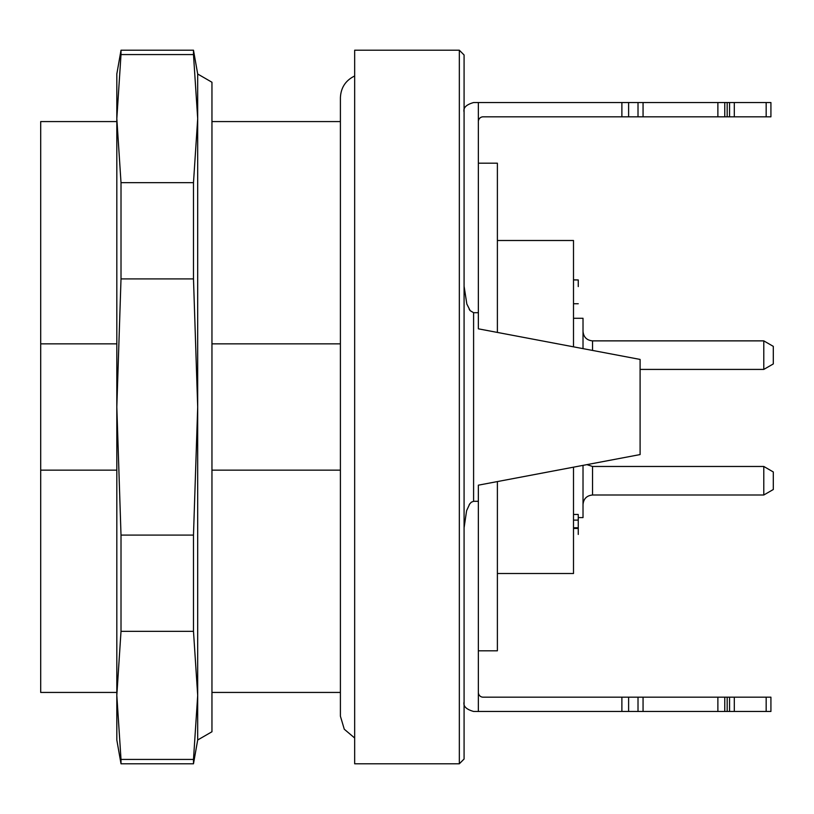 <?xml version="1.0" encoding="UTF-8"?>
<svg xmlns="http://www.w3.org/2000/svg" width="814" height="814" viewBox="0 0 814 814"><rect width="100%" height="100%" fill="white"/><g stroke="black" fill="none" stroke-linecap="round" stroke-linejoin="round"><path stroke-width="1.22" d="M211.955 121.571L340.405 121.571M340.405 343.854L211.955 343.854M211.955 470.146L340.405 470.146M354.67 763.786L354.67 50.214L459.33 50.214L459.33 763.786L354.67 763.786M459.33 50.214L464.082 54.976L464.082 759.024L459.33 763.786M464.082 701.943C463.044 706.186 466.219 709.36 473.595 711.456L478.357 711.456L478.357 485.175L640.099 454.568L640.099 359.432L478.357 328.825L478.357 312.698L473.595 312.698L473.595 501.302L478.357 501.302M473.595 501.302L471.316 502.207L469.668 504.008L466.595 510.714L464.082 527.818M464.082 286.182L466.829 304.009L470.177 310.663L473.595 312.698M478.357 312.698L478.357 102.544L473.595 102.544C466.219 104.65 463.044 107.814 464.082 112.057M469.943 310.368L469.21 309.3M469.21 504.7L469.943 503.632M766.167 711.456L766.167 697.181L770.919 697.181L770.919 711.456L478.357 711.456M638.013 711.456L638.013 697.181L483.119 697.181A4.762 4.762 0 0 1 478.357 692.429M638.013 697.181L643.06 697.181L643.06 711.456M717.877 711.456L717.877 697.181L643.06 697.181M717.877 697.181L724.765 697.181L724.765 711.456M766.167 697.181L724.765 697.181M727.177 711.456L727.177 697.181M717.877 116.819L717.877 102.544L770.919 102.544L770.919 116.819L638.013 116.819L638.013 102.544L478.357 102.544M638.013 102.544L643.06 102.544L643.06 116.819M717.877 102.544L643.06 102.544M638.013 116.819L483.119 116.819A4.762 4.762 0 0 0 478.357 121.571M727.177 102.544L727.177 116.819M478.357 163.197L497.385 163.197L497.385 332.427M497.385 481.573L497.385 650.803L478.357 650.803M354.67 738.013L344.281 729.232L340.405 716.198L340.405 97.782C340.842 87.688 345.594 80.423 354.67 75.987M116.819 121.571L40.7 121.571L40.7 692.429L116.819 692.429M40.7 470.146L116.819 470.146M116.819 343.854L40.7 343.854M116.819 109.717L116.819 118.61L121.011 182.662L121.011 278.907L116.819 407L121.011 535.093L121.011 631.338L116.819 695.39L116.819 704.283M193.488 763.786L193.488 759.431L121.011 759.431L121.011 763.786L193.488 763.786L197.69 739.997L197.69 695.39L193.488 631.338L121.011 631.338M193.488 631.338L193.488 535.093L121.011 535.093M193.488 535.093L197.69 407L193.488 278.907L121.011 278.907M193.488 278.907L193.488 182.662L121.011 182.662M193.488 182.662L197.69 118.61L193.488 54.569L121.011 54.569L116.819 118.61L116.819 74.003L121.011 50.214L121.011 54.569M193.488 54.569L193.488 50.214L121.011 50.214M193.488 759.431L197.69 695.39L197.69 74.003L211.955 82.245L211.955 731.755L197.69 739.997M121.011 763.786L116.819 739.997L116.819 695.39L121.011 759.431M116.819 695.39L116.819 118.61M763.786 466.463L773.3 471.957L773.3 489.509L763.786 495.004L763.786 466.463L592.531 466.463L592.531 495.004C586.752 495.573 583.577 498.738 583.017 504.517M763.786 340.873L773.3 346.367L773.3 363.929L763.786 369.414L763.786 340.873L592.531 340.873L592.531 350.427M573.504 528.439L578.255 528.439L578.255 534.432L578.255 515.425M573.504 279.955L578.255 279.955L573.504 279.833M578.255 286.579L578.255 280.342M583.017 465.374L583.017 517.602L578.255 517.602M573.504 318.284L583.017 318.284L583.017 348.626M578.255 520.115L573.504 520.115M578.255 527.777L573.504 527.777L578.255 527.777M573.504 346.825L573.504 240.496L497.385 240.496M497.385 573.504L573.504 573.504L573.504 467.175M621.886 711.456L621.886 697.181M734.309 711.456L734.309 697.181M729.558 711.456L729.558 697.181M628.611 711.456L628.611 697.181M621.886 102.544L621.886 116.819M766.167 102.544L766.167 116.819M734.309 102.544L734.309 116.819M729.558 102.544L729.558 116.819M724.765 102.544L724.765 116.819M628.611 102.544L628.611 116.819M211.955 692.429L340.405 692.429M197.69 74.003L193.488 50.214M763.786 495.004L592.531 495.004M763.786 369.414L640.099 369.414M592.531 466.463L586.914 464.631M592.531 340.873C586.752 340.313 583.577 337.138 583.017 331.359M573.504 514.458L578.255 514.458M573.504 303.734L578.255 303.734"/></g></svg>
